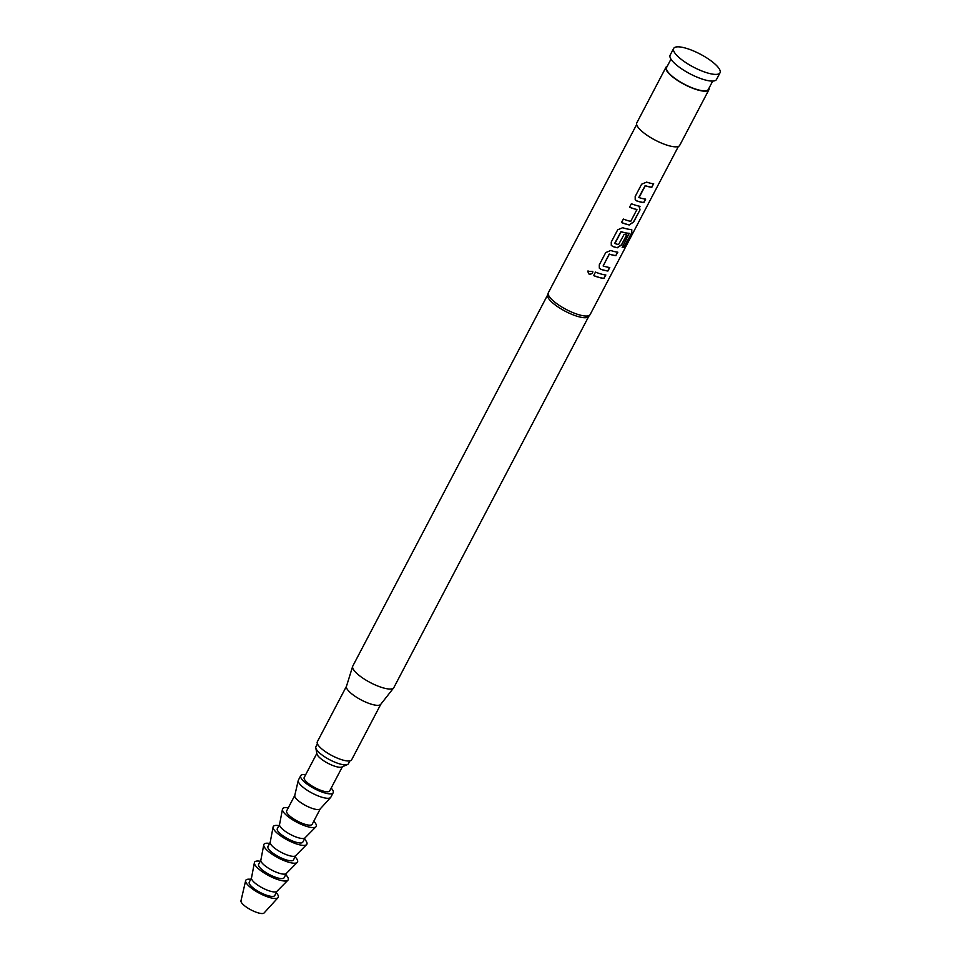 <?xml version="1.0" encoding="UTF-8"?>
<svg xmlns="http://www.w3.org/2000/svg" width="961" height="961" viewBox="0 0 961 961"><rect width="100%" height="100%" fill="white"/><g stroke="black" fill="none" stroke-linecap="round" stroke-linejoin="round"><path stroke-width="1.44" d="M588.048 270.858C588.084 274.414 589.598 275.11 592.565 272.96L592.769 271.326M588.036 270.93C588.084 274.498 589.61 275.206 592.601 273.056L592.805 271.422L587.832 271.434M635.197 199.708L636.65 200.825A23.304 6.523 27.7 0 0 638.933 201.522A23.304 6.523 27.7 0 0 643.666 202.495L645.444 199.095M638.837 197.377L645.143 185.665A23.304 6.523 27.7 0 0 646.969 186.206A23.304 6.523 27.7 0 0 651.702 187.179L653.708 183.815A23.569 6.595 27.7 0 1 648.927 182.83A23.569 6.595 27.7 0 1 646.621 182.122L641.624 184.212L635.185 196.488L635.221 199.744L636.747 200.945A23.569 6.595 27.7 0 0 639.053 201.654A23.569 6.595 27.7 0 0 643.834 202.639L645.672 199.131A23.569 6.595 27.7 0 1 640.891 198.146A23.569 6.595 27.7 0 1 639.041 197.582L645.239 185.785A23.569 6.595 27.7 0 0 647.089 186.338A23.569 6.595 27.7 0 0 651.87 187.323M621.539 222.484A23.304 6.523 27.7 0 0 626.968 224.309A23.304 6.523 27.7 0 0 629.131 224.85L633.587 222.147L640.026 209.882L639.149 206.171A23.569 6.595 27.7 0 1 636.963 205.618A23.569 6.595 27.7 0 1 631.377 203.732L629.539 207.24A23.569 6.595 27.7 0 0 635.125 209.126A23.569 6.595 27.7 0 0 636.915 209.582L630.716 221.39A23.569 6.595 27.7 0 1 628.926 220.934A23.569 6.595 27.7 0 1 623.341 219.048L621.503 222.544A23.569 6.595 27.7 0 0 627.077 224.442A23.569 6.595 27.7 0 0 629.275 224.982M629.575 207.168A23.304 6.523 27.7 0 0 635.005 209.005A23.304 6.523 27.7 0 0 636.771 209.45L636.987 209.858M611.268 245.295L612.722 246.412A23.304 6.523 27.7 0 0 615.004 247.109A23.304 6.523 27.7 0 0 617.166 247.65L621.455 244.815L626.668 234.868M614.704 243.349L621.01 231.625A23.304 6.523 27.7 0 0 622.836 232.178A23.304 6.523 27.7 0 0 629.239 233.271L622.163 247.518A23.569 6.595 27.7 0 0 624.097 247.337L631.821 232.61L631.761 229.523A23.569 6.595 27.7 0 1 624.998 228.418A23.569 6.595 27.7 0 1 622.692 227.709L617.695 229.799L611.256 242.064L611.292 245.331L612.818 246.533A23.569 6.595 27.7 0 0 615.112 247.229A23.569 6.595 27.7 0 0 617.31 247.782L621.623 244.947L626.896 234.892A23.569 6.595 27.7 0 1 624.097 234.412L618.548 244.562A23.569 6.595 27.7 0 1 616.758 244.106A23.569 6.595 27.7 0 1 614.908 243.553L621.106 231.745A23.569 6.595 27.7 0 0 622.956 232.31A23.569 6.595 27.7 0 0 629.419 233.403L629.455 233.643M599.292 268.083L600.757 269.2A23.304 6.523 27.7 0 0 603.027 269.897A23.304 6.523 27.7 0 0 607.772 270.87L609.55 267.482M603.136 265.969L609.238 254.04A23.304 6.523 27.7 0 0 611.076 254.593A23.304 6.523 27.7 0 0 615.809 255.566L617.815 252.19A23.569 6.595 27.7 0 1 613.034 251.205A23.569 6.595 27.7 0 1 610.728 250.509L605.73 252.587L599.28 264.864L599.316 268.119L600.841 269.32A23.569 6.595 27.7 0 0 603.148 270.029A23.569 6.595 27.7 0 0 607.929 271.014L609.779 267.506A23.569 6.595 27.7 0 1 604.986 266.521A23.569 6.595 27.7 0 1 603.136 265.969L609.334 254.16A23.569 6.595 27.7 0 0 611.184 254.713A23.569 6.595 27.7 0 0 615.977 255.698M593.67 275.543A23.304 6.523 27.7 0 0 599.111 277.381A23.304 6.523 27.7 0 0 603.844 278.354L605.85 274.99A23.569 6.595 27.7 0 1 601.057 274.005A23.569 6.595 27.7 0 1 595.484 272.107L593.634 275.615A23.569 6.595 27.7 0 0 599.22 277.501A23.569 6.595 27.7 0 0 604.013 278.486M667.342 66.093A24.229 6.775 27.7 0 0 666.033 67.162L636.819 122.828A24.229 6.775 27.7 0 0 645.972 134.504A24.229 6.775 27.7 0 0 668.868 145.712A24.229 6.775 27.7 0 0 679.715 145.351L708.93 89.685A24.229 6.775 27.7 0 0 709.086 88.004M666.033 67.162A24.229 6.775 27.7 0 0 675.199 78.838A24.229 6.775 27.7 0 0 698.082 90.058A24.229 6.775 27.7 0 0 708.93 89.685M346.477 686.25L317.322 741.784A19.376 5.418 27.7 0 0 324.65 751.13A19.376 5.418 27.7 0 0 342.969 760.091A19.376 5.418 27.7 0 0 351.642 759.803L380.796 704.269M346.549 686.13A19.376 5.418 27.7 0 0 346.44 686.382A19.376 5.418 27.7 0 0 354.249 695.728A19.376 5.418 27.7 0 0 372.183 704.437A19.376 5.418 27.7 0 0 380.712 704.377L393.662 687.884A23.184 6.475 27.7 0 0 393.842 687.608L588.709 316.445M547.662 294.895L352.795 666.057A23.184 6.475 27.7 0 0 352.663 666.357A23.184 6.475 27.7 0 0 361.997 677.541A23.184 6.475 27.7 0 0 383.463 687.956A23.184 6.475 27.7 0 0 393.662 687.884M636.662 124.522L548.383 292.673A23.569 6.595 27.7 0 0 548.25 292.985L547.614 295.051A23.184 6.475 27.7 0 0 556.948 306.223A23.184 6.475 27.7 0 0 578.402 316.637A23.184 6.475 27.7 0 0 588.6 316.577L589.934 314.872A23.569 6.595 27.7 0 0 590.126 314.583L678.406 146.432M548.25 292.985A23.569 6.595 27.7 0 0 557.74 304.349A23.569 6.595 27.7 0 0 579.567 314.932A23.569 6.595 27.7 0 0 589.934 314.872M670.97 59.162L666.61 67.474A23.569 6.595 27.7 0 0 675.523 78.826A23.569 6.595 27.7 0 0 697.806 89.745A23.569 6.595 27.7 0 0 708.353 89.385L712.714 81.084M673.649 48.446L670.141 55.125A26.187 7.328 27.7 0 0 680.04 67.738A26.187 7.328 27.7 0 0 704.785 79.859A26.187 7.328 27.7 0 0 716.522 79.475L720.029 72.796A26.187 7.328 27.7 0 0 710.119 60.171A26.187 7.328 27.7 0 0 685.373 48.05A26.187 7.328 27.7 0 0 673.649 48.446A26.187 7.328 27.7 0 0 683.547 61.06A26.187 7.328 27.7 0 0 708.293 73.18A26.187 7.328 27.7 0 0 720.029 72.796M276.239 892.721A18.331 5.129 -152.3 0 1 278.029 897.658L264.107 912.95A13.094 3.664 -152.3 0 1 258.389 912.926A13.094 3.664 -152.3 0 1 246.376 907.112A13.094 3.664 -152.3 0 1 240.971 900.805L245.656 880.66A18.331 5.129 -152.3 0 1 250.737 879.327M278.029 897.658A18.331 5.129 -152.3 0 1 270.041 897.634A18.331 5.129 -152.3 0 1 253.211 889.49A18.331 5.129 -152.3 0 1 245.656 880.66M285.729 874.654A18.992 5.31 -152.3 0 1 287.904 880.216L276.9 891.352A14.403 4.024 -152.3 0 1 270.654 891.291A14.403 4.024 -152.3 0 1 257.5 884.949A14.403 4.024 -152.3 0 1 251.482 878.006L254.401 862.63A18.992 5.31 -152.3 0 1 260.215 861.26M277.02 891.231L274.762 895.532A14.403 4.024 -152.3 0 1 268.323 895.748A14.403 4.024 -152.3 0 1 254.701 889.081A14.403 4.024 -152.3 0 1 249.259 882.138L251.518 877.837M287.904 880.216A18.992 5.31 -152.3 0 1 279.675 880.132A18.992 5.31 -152.3 0 1 262.341 871.771A18.992 5.31 -152.3 0 1 254.401 862.63M295.075 856.84A18.992 5.31 -152.3 0 1 297.261 862.401L286.246 873.537A14.403 4.024 -152.3 0 1 280.011 873.477A14.403 4.024 -152.3 0 1 266.858 867.134A14.403 4.024 -152.3 0 1 260.839 860.203L263.758 844.815A18.992 5.31 -152.3 0 1 269.573 843.446M286.378 873.417L284.12 877.717A14.403 4.024 -152.3 0 1 277.669 877.934A14.403 4.024 -152.3 0 1 264.059 871.267A14.403 4.024 -152.3 0 1 258.605 864.323L260.863 860.023M297.261 862.401A18.992 5.31 -152.3 0 1 289.021 862.317A18.992 5.31 -152.3 0 1 271.687 853.957A18.992 5.31 -152.3 0 1 263.758 844.815M304.433 839.037A18.992 5.31 -152.3 0 1 306.607 844.587L295.604 855.734A14.403 4.024 -152.3 0 1 289.357 855.674A14.403 4.024 -152.3 0 1 276.203 849.32A14.403 4.024 -152.3 0 1 270.185 842.389L273.104 827.001A18.992 5.31 -152.3 0 1 278.918 825.643M295.724 855.602L293.465 859.903A14.403 4.024 -152.3 0 1 287.015 860.119A14.403 4.024 -152.3 0 1 273.404 853.452A14.403 4.024 -152.3 0 1 267.963 846.509L270.221 842.208M306.607 844.587A18.992 5.31 -152.3 0 1 298.378 844.515A18.992 5.31 -152.3 0 1 281.032 836.142A18.992 5.31 -152.3 0 1 273.104 827.001M313.779 821.223A18.992 5.31 -152.3 0 1 315.965 826.784L304.949 837.92A14.403 4.024 -152.3 0 1 298.703 837.86A14.403 4.024 -152.3 0 1 285.549 831.517A14.403 4.024 -152.3 0 1 279.543 824.574L282.462 809.198A18.992 5.31 -152.3 0 1 288.276 807.829M305.081 837.788L302.823 842.1A14.403 4.024 -152.3 0 1 296.372 842.317A14.403 4.024 -152.3 0 1 282.762 835.65A14.403 4.024 -152.3 0 1 277.309 828.706L279.567 824.406M315.965 826.784A18.992 5.31 -152.3 0 1 307.724 826.7A18.992 5.31 -152.3 0 1 290.39 818.34A18.992 5.31 -152.3 0 1 282.462 809.198M317.43 743.826L315.917 746.721A18.331 5.129 27.7 0 0 315.785 747.922A18.331 5.129 27.7 0 0 340.17 764.043A18.331 5.129 27.7 0 0 347.462 764.56A18.331 5.129 27.7 0 0 348.375 763.767L349.9 760.872M315.785 747.922L316.95 753.941A14.403 4.024 27.7 0 0 336.11 766.614A14.403 4.024 27.7 0 0 341.84 767.01L347.462 764.56M316.854 753.4L304.193 777.497A14.403 4.024 27.7 0 0 309.646 784.44A14.403 4.024 27.7 0 0 323.256 791.107A14.403 4.024 27.7 0 0 329.707 790.891L342.356 766.794M305.67 774.686A18.331 5.129 27.7 0 0 300.721 775.671L298.378 780.128A18.331 5.129 27.7 0 0 298.246 780.476A18.331 5.129 27.7 0 0 305.814 789.305A18.331 5.129 27.7 0 0 322.632 797.438A18.331 5.129 27.7 0 0 330.632 797.474A18.331 5.129 27.7 0 0 330.848 797.162L333.179 792.717A18.331 5.129 27.7 0 0 331.185 788.08M300.721 775.671A18.331 5.129 27.7 0 0 307.652 784.5A18.331 5.129 27.7 0 0 324.974 792.993A18.331 5.129 27.7 0 0 333.179 792.717M294.847 795.312A14.403 4.024 27.7 0 0 294.739 795.588A14.403 4.024 27.7 0 0 300.685 802.519A14.403 4.024 27.7 0 0 313.899 808.91A14.403 4.024 27.7 0 0 320.181 808.946L330.632 797.474M294.775 795.432L286.666 810.892A14.403 4.024 27.7 0 0 292.108 817.835A14.403 4.024 27.7 0 0 305.718 824.502A14.403 4.024 27.7 0 0 312.169 824.286L320.289 808.826M640.026 206.591L639.149 206.171M603.844 278.354L605.622 274.954M615.809 255.566L617.587 252.166M622.235 247.373A23.304 6.523 27.7 0 0 623.881 247.205L624.097 247.337M623.881 247.205L631.821 232.61M631.617 232.478L631.569 229.379M629.131 224.85L633.419 222.015L640.026 209.882M639.858 209.738L639.017 206.038M651.702 187.179L653.492 183.791M294.739 795.588L298.246 780.476M346.44 686.382L352.663 666.357"/></g></svg>
